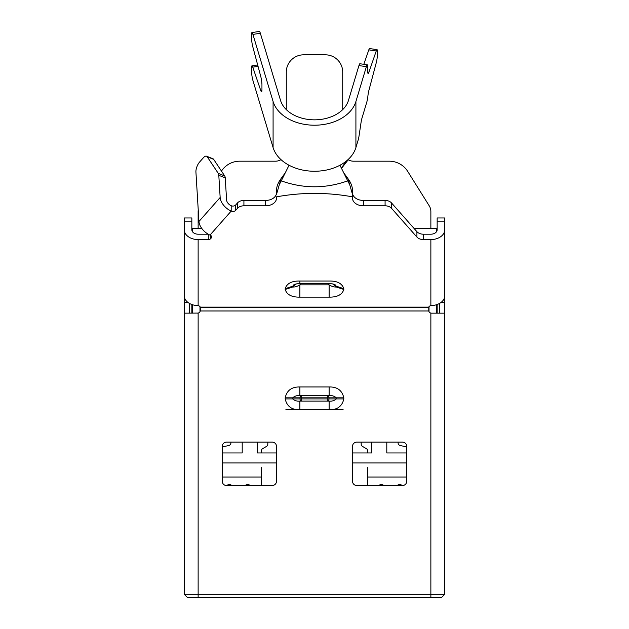<?xml version="1.0" encoding="UTF-8"?>
<svg xmlns="http://www.w3.org/2000/svg" width="629" height="629" viewBox="0 0 629 629"><rect width="100%" height="100%" fill="white"/><g stroke="black" fill="none" stroke-linecap="round" stroke-linejoin="round"><path stroke-width="0.94" d="M201.815 228.492L192.388 228.492L192.388 231.558L192.388 228.492M436.612 228.492L436.612 231.558L436.612 228.492L414.094 228.492M436.612 313.156L436.612 304.703L436.612 313.156M192.388 304.703L192.388 313.156L192.388 304.703M406.766 462.952L352.492 462.952M276.508 462.952L222.234 462.952M242.204 442.108L242.204 452.966L222.234 452.966M371.597 442.108L371.597 452.966L352.492 452.966M406.766 452.966L386.796 452.966L386.796 442.108M276.508 452.966L257.403 452.966L257.403 442.108M343.159 409.762L285.841 409.762M378.611 485.533A4.34 4.34 0 0 1 383.902 485.533M397.064 485.533A4.34 4.34 0 0 1 402.356 485.533M406.766 477.034L367.69 477.034L367.69 485.533M367.69 477.034L367.69 467.198M361.172 442.108L361.172 444.027A2.823 2.823 0 0 0 362.587 446.472L366.275 448.603A2.823 2.823 0 0 1 367.69 451.048L367.69 452.966M406.766 446.936L400.311 445.552A2.823 2.823 0 0 1 398.078 442.792L398.078 442.108M245.098 485.533A4.34 4.34 0 0 1 250.389 485.533M226.644 485.533A4.34 4.34 0 0 1 231.936 485.533M261.31 485.533L261.31 477.034L222.234 477.034M261.31 452.966L261.31 451.048A2.823 2.823 0 0 1 262.725 448.603L266.413 446.472A2.823 2.823 0 0 0 267.828 444.027L267.828 442.108M261.31 467.198L261.31 477.034M230.922 442.108L230.922 442.792A2.823 2.823 0 0 1 228.689 445.552L222.234 446.936M211.242 235.899L211.242 238.014A2.823 1.997 180 0 0 211.674 236.952A2.823 1.997 180 0 0 210.345 235.262L209.976 235.097A13.028 7.807 41.5 0 1 198.945 221.494L220.158 197.49L218.806 175.31A7.595 3.121 -68.3 0 0 218.279 173.392L207.224 156.778A7.595 3.121 -68.3 0 0 206.532 156.196A7.595 3.121 -68.3 0 0 203.387 157.745L199.613 162.015A7.595 3.121 -68.3 0 0 195.926 172.087L198.945 221.494M251.954 32.566L259.384 31.45A6.51 0.959 -98.5 0 1 260.351 33.282L280.526 100.381A34.737 24.562 -0 0 0 314.5 119.84A34.737 24.562 -0 0 0 348.474 100.381L358.939 65.565L366.377 66.682L355.912 101.497A42.332 29.933 180 0 1 314.5 125.21A42.332 29.933 180 0 1 273.088 101.497L252.921 34.398A6.51 0.959 -98.5 0 0 251.954 32.566A6.51 0.959 -98.5 0 0 251.569 34.501L251.569 38.094A6.51 0.959 -98.5 0 0 252.764 46.632L260.76 76.479A6.51 0.959 -98.5 0 1 261.947 85.025L261.947 89.892A6.51 0.959 -98.5 0 1 261.562 91.834A6.51 0.959 -98.5 0 1 260.76 90.497L252.764 67.154A6.51 0.959 -98.5 0 0 251.954 65.817A6.51 0.959 -98.5 0 0 251.569 67.759L251.569 71.344A6.51 0.959 -98.5 0 0 252.921 80.457L273.088 147.556L273.088 101.497M349.74 184.737L352.492 194.377L352.492 196.838L352.492 190.438C352.429 186.538 350.896 182.583 347.908 178.557L349.74 184.737L347.719 180.861C325.57 188.755 303.43 188.755 281.281 180.861L289.041 165.246C296.613 169.201 305.096 171.206 314.5 171.261C323.896 171.214 332.387 169.209 339.959 165.246A42.332 29.933 -0 0 0 355.912 147.556L358.137 140.125A6.51 0.959 98.5 0 0 359.096 135.597L361.015 122.71A6.51 0.959 98.5 0 1 361.966 118.181L366.707 102.409A6.51 0.959 98.5 0 0 367.894 96.08A6.51 0.959 98.5 0 1 368.909 90.356L376.252 62.743A6.51 0.959 98.5 0 0 377.431 54.243L377.431 51.602A6.51 0.959 98.5 0 0 377.046 49.667A6.51 0.959 98.5 0 0 376.252 50.973L368.909 72.193L367.737 72.02M430.865 228.492L430.865 211.556A10.858 10.858 0 0 0 429.214 205.801L407.71 171.403A21.708 21.708 0 0 0 389.304 161.197L353.577 161.197A10.858 10.858 0 0 1 348.222 159.782L341.516 168.368M352.492 481.185L352.492 446.456A4.34 4.34 0 0 1 356.832 442.108L402.426 442.108A4.34 4.34 0 0 1 406.766 446.456L406.766 481.185A4.34 4.34 0 0 1 402.426 485.533L356.832 485.533A4.34 4.34 0 0 1 352.492 481.185M226.574 442.108L272.168 442.108A4.34 4.34 0 0 1 276.508 446.456L276.508 481.185A4.34 4.34 0 0 1 272.168 485.533L226.574 485.533A4.34 4.34 0 0 1 222.234 481.185L222.234 446.456A4.34 4.34 0 0 1 226.574 442.108M200.313 310.333L200.234 307.117A2.823 1.997 180 0 0 198.135 305.639L197.49 305.568A13.893 9.828 -0 0 1 184.242 295.756L184.242 594.295L430.865 594.295L430.865 313.085L431.51 313.156L430.865 313.085A2.823 2.823 0 0 1 428.766 310.985L200.234 310.985L200.313 310.333M431.51 313.156L444.758 313.156L444.758 295.756A13.893 9.828 180 0 1 431.51 305.568L430.865 305.639A2.823 1.997 180 0 0 428.766 307.117L428.766 310.985M341.295 167.935L347.31 160.246M342.719 109.595L342.719 72.186A17.368 17.368 0 0 0 325.358 54.817L303.642 54.817A17.368 17.368 0 0 0 286.281 72.186L286.281 109.595M281.014 159.64A10.858 10.858 0 0 1 275.423 161.197L239.696 161.197A21.708 21.708 0 0 0 221.479 171.096M198.245 210.047A10.858 10.858 0 0 0 198.135 211.556L198.135 228.492M184.242 594.295L187.497 597.55L441.503 597.55L444.758 594.295L441.503 597.55M200.313 307.73L428.687 307.73M184.242 313.156L198.135 313.085A2.823 2.823 0 0 0 200.234 310.985M197.49 313.156L198.135 313.085L198.135 597.55M329.132 401.082L299.868 401.082L299.868 409.762C291.762 409.966 286.871 406.35 285.189 398.912L285.189 397.827C286.832 390.405 291.722 386.788 299.868 386.969L329.132 386.969C337.238 386.764 342.129 390.381 343.811 397.827L343.811 398.912C342.168 406.326 337.278 409.943 329.132 409.762L329.132 401.082C331.884 401.412 334.282 400.689 336.326 398.912L336.326 397.827L343.811 397.827M191.845 304.515L191.845 313.156M437.155 313.156L437.155 304.515M444.758 313.156L444.758 594.295L430.865 594.295L430.865 597.55M285.189 397.827L292.674 397.827C294.718 396.042 297.116 395.319 299.868 395.657L299.868 386.969M329.132 386.969L329.132 395.657L299.868 395.657L327.316 395.657A2.17 1.667 -90 0 1 328.975 397.827L336.326 397.827C334.282 396.042 331.884 395.319 329.132 395.657L327.316 395.657L327.316 398.912L301.684 398.912L301.684 395.657A2.17 1.667 90 0 0 300.025 397.827L300.025 398.912L285.189 398.912M299.868 401.082C297.116 401.412 294.718 400.689 292.674 398.912L292.674 397.827L328.975 397.827L328.975 398.912A2.17 1.667 -90 0 1 327.316 401.082L327.316 398.912L343.811 398.912M189.675 303.548L189.675 313.156M439.325 313.156L439.325 303.548M301.684 401.082A2.17 1.667 90 0 1 300.025 398.912L301.684 398.912L301.684 401.082M208.215 234.2L198.135 234.2A6.298 4.45 -0 0 1 191.845 229.75L191.845 217.972L184.242 217.972L184.242 221.156L191.845 221.156M235.678 204.983A3.255 2.304 0 0 1 231.189 205.722L231.189 211.092A3.255 2.304 180 0 0 235.678 210.361L237.471 208.325L237.471 202.955L235.678 204.983L235.678 210.361M285.291 172.778L281.092 178.557C278.104 182.559 276.579 186.522 276.508 190.438L276.508 192.757A10.858 7.674 0 0 1 265.65 200.431L243.918 200.431A7.595 5.37 180 0 0 237.471 202.955M430.865 305.639L430.865 239.578A13.893 9.828 180 0 0 444.758 229.75L444.758 221.156L437.155 221.156L437.155 229.75A6.298 4.45 -0 0 1 430.865 234.2L423.348 234.2A7.595 5.37 0 0 1 416.909 231.676L391.529 202.955A7.595 5.37 180 0 0 385.082 200.431L363.35 200.431A10.858 7.674 0 0 1 352.492 192.757M416.909 231.676L416.909 237.047L391.529 208.325A7.595 5.37 180 0 0 385.082 205.801L363.35 205.801A10.858 7.674 0 0 1 352.492 198.127L352.492 196.838C327.174 192.246 301.849 192.246 276.508 196.838L276.508 198.127A10.858 7.674 180 0 1 265.65 205.801L265.65 200.431M416.909 237.047A7.595 5.37 180 0 0 423.348 239.578L423.348 234.2M430.865 239.578L423.348 239.578M184.242 295.756L184.242 221.156M184.242 229.75A13.893 9.828 -0 0 0 198.135 239.578L208.293 239.578A2.823 1.997 180 0 0 210.691 238.635L210.691 235.443M211.242 238.014L210.691 238.635M206.532 156.196L212.972 158.76A7.595 3.121 111.7 0 1 213.656 159.341L224.71 175.955A7.595 3.121 111.7 0 1 225.237 177.873L226.597 200.053A5.425 3.255 41.5 0 0 231.189 205.722M243.918 200.431L243.918 205.801A7.595 5.37 180 0 0 237.471 208.325M243.918 205.801L265.65 205.801M347.908 178.557L343.709 172.778M329.132 281.021C337.238 280.872 342.129 283.435 343.811 288.695L343.811 289.466C342.168 294.71 337.278 297.265 329.132 297.14L299.868 297.14C291.762 297.289 286.871 294.726 285.189 289.466L285.189 288.695C286.832 283.451 291.722 280.896 299.868 281.021L329.132 281.021C329.124 284.379 329.124 284.379 329.132 281.021M200.234 307.117L428.766 307.117M437.155 221.156L437.155 217.972L444.758 217.972L444.758 221.156M209.976 235.097L231.189 211.092A13.028 7.807 -138.5 0 1 220.158 197.49M276.508 194.377L281.092 178.557M339.959 165.246L347.719 180.861M281.281 180.861L279.26 184.737M299.868 281.021L299.868 283.561L329.132 283.561C332.969 283.883 334.974 284.284 335.147 284.788L336.326 286.226L343.811 288.695M285.189 288.695L292.674 286.226L293.853 284.788C294.026 284.284 296.031 283.876 299.868 283.561M299.868 297.14L299.868 284.858C297.116 286.486 294.718 287.201 292.674 286.997L285.189 289.466M343.811 289.466L336.326 286.997C334.282 287.201 331.884 286.486 329.132 284.858L329.132 297.14M444.758 229.75L444.758 295.756M368.909 72.193A6.51 0.959 98.5 0 1 368.114 73.491A6.51 0.959 98.5 0 1 367.729 71.557L367.729 66.784A6.51 0.959 98.5 0 0 367.344 64.85L359.906 63.733A6.51 0.959 98.5 0 0 358.939 65.565M377.046 49.667L369.616 48.551A6.51 0.959 98.5 0 0 368.814 49.856L363.814 64.323M289.041 165.246A42.332 29.933 180 0 1 273.088 147.556M367.344 64.85A6.51 0.959 98.5 0 0 366.377 66.682M429.017 311.654L429.017 306.645M199.983 306.645L199.983 311.654M355.912 101.497L355.912 147.556M187.78 302.305L184.242 302.305M444.758 302.305L441.22 302.305M363.35 205.801L363.35 200.431M385.082 205.801L385.082 200.431M391.529 202.955L391.529 208.325M208.293 239.578L208.293 234.247M198.135 239.578L198.135 305.639M218.806 175.31L225.237 177.873M295.056 284.222L292.674 286.226L292.674 286.997L296.377 283.876M301.401 283.561L299.868 284.858L329.132 284.858L327.599 283.561M332.623 283.876L336.326 286.997L336.326 286.226L333.944 284.222M207.224 156.778L213.656 159.341M224.71 175.955L218.279 173.392M260.351 33.282L252.921 34.398M368.814 49.856L376.252 50.973M258.047 66.36L252.764 67.154M261.939 90.317L260.76 90.497M352.492 190.438L352.492 194.447M251.954 65.817L257.67 64.96"/></g></svg>
